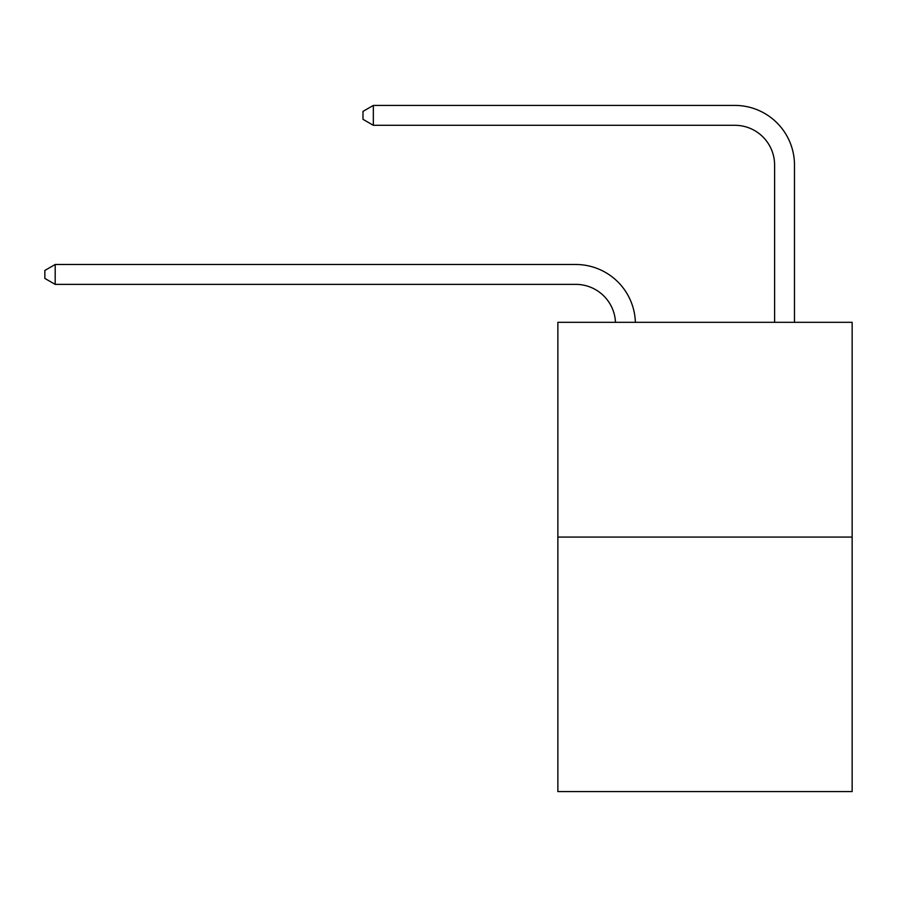 <?xml version="1.0" encoding="UTF-8"?>
<svg xmlns="http://www.w3.org/2000/svg" width="897" height="897" viewBox="0 0 897 897"><rect width="100%" height="100%" fill="white"/><g stroke="black" fill="none" stroke-linecap="round" stroke-linejoin="round"><path stroke-width="1.35" d="M852.15 537.068L852.15 322.315L557.867 322.315L557.867 791.58L852.15 791.58L852.15 537.068L557.867 537.068M575.762 284.371A39.771 39.771 0 0 1 615.488 322.315A39.771 39.771 0 0 0 575.762 284.371A39.771 39.771 0 0 1 615.488 322.315A39.771 39.771 0 0 0 575.762 284.371A39.771 39.771 0 0 1 615.488 322.315A39.771 39.771 0 0 0 575.762 284.371A39.771 39.771 0 0 1 615.488 322.315A39.771 39.771 0 0 0 575.762 284.371A39.771 39.771 0 0 1 615.488 322.315A39.771 39.771 0 0 0 575.762 284.371A39.771 39.771 0 0 1 615.488 322.315A39.771 39.771 0 0 0 575.762 284.371A39.771 39.771 0 0 1 615.488 322.315A39.771 39.771 0 0 0 575.762 284.371L55.188 284.371L44.85 278.406L44.85 270.457L55.188 264.492L575.762 264.492A59.651 59.651 0 0 1 635.379 322.315M774.604 322.315L774.604 165.07A39.771 39.771 0 0 0 734.834 125.3L373.343 125.3L362.993 119.335L362.993 111.385L373.343 105.42L734.834 105.42A59.651 59.651 0 0 1 794.484 165.07L794.484 322.315M55.188 284.371L55.188 264.492L575.762 264.492M774.604 165.07A39.771 39.771 0 0 0 734.834 125.3A39.771 39.771 0 0 1 774.604 165.07A39.771 39.771 0 0 0 734.834 125.3A39.771 39.771 0 0 1 774.604 165.07A39.771 39.771 0 0 0 734.834 125.3A39.771 39.771 0 0 1 774.604 165.07A39.771 39.771 0 0 0 734.834 125.3A39.771 39.771 0 0 1 774.604 165.07A39.771 39.771 0 0 0 734.834 125.3A39.771 39.771 0 0 1 774.604 165.07A39.771 39.771 0 0 0 734.834 125.3A39.771 39.771 0 0 1 774.604 165.07A39.771 39.771 0 0 0 734.834 125.3M373.343 125.3L373.343 105.42L734.834 105.42"/></g></svg>
